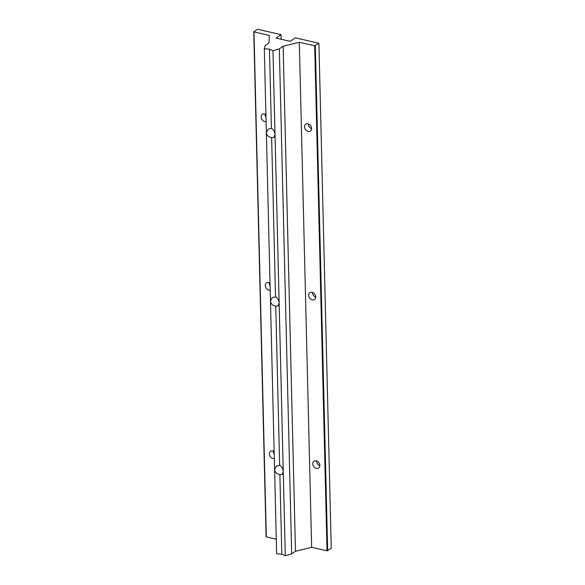 <?xml version="1.0" encoding="UTF-8"?>
<svg xmlns="http://www.w3.org/2000/svg" width="585" height="585" viewBox="0 0 585 585"><rect width="100%" height="100%" fill="white"/><g stroke="black" fill="none" stroke-linecap="round" stroke-linejoin="round"><path stroke-width="0.88" d="M279.645 465.316C281.773 466.537 282.979 468.607 283.264 471.51L282.109 474.493L279.871 474.581C276.727 474.055 274.972 472.373 274.584 469.536L276.332 466.143L279.645 465.316L275.747 306.094C272.61 305.567 270.855 303.886 270.467 301.056L272.215 297.663L275.528 296.829L271.63 137.614C268.493 137.08 266.731 135.398 266.351 132.568L268.098 129.175L271.403 128.342C273.539 129.57 274.745 131.632 275.023 134.535L273.868 137.519L271.63 137.614M316.58 460.914A4.153 3.225 -124.7 0 0 319.841 465.631M316.39 468.388A4.153 3.225 55.3 0 1 312.997 465.148A4.153 3.225 55.3 0 1 313.933 461.185A4.153 3.225 55.3 0 1 316.2 460.804A4.153 3.225 55.3 0 1 319.593 464.051A4.153 3.225 55.3 0 1 318.657 468.015A4.153 3.225 55.3 0 1 316.39 468.388M264.976 114.097A4.153 3.225 -124.7 0 0 265.978 117.102M266.087 121.6A4.153 3.225 55.3 0 1 264.786 121.57A4.153 3.225 55.3 0 1 261.393 118.324A4.153 3.225 55.3 0 1 262.329 114.367A4.153 3.225 55.3 0 1 264.603 113.987A4.153 3.225 55.3 0 1 265.912 114.55M269.093 282.577A4.153 3.225 -124.7 0 0 270.094 285.59M270.204 290.087A4.153 3.225 55.3 0 1 268.903 290.058A4.153 3.225 55.3 0 1 265.51 286.811A4.153 3.225 55.3 0 1 266.446 282.847A4.153 3.225 55.3 0 1 268.72 282.475A4.153 3.225 55.3 0 1 270.029 283.038M273.21 451.064A4.153 3.225 -124.7 0 0 274.211 454.077M274.321 458.574A4.153 3.225 55.3 0 1 273.019 458.538A4.153 3.225 55.3 0 1 269.627 455.298A4.153 3.225 55.3 0 1 270.562 451.335A4.153 3.225 55.3 0 1 272.837 450.962A4.153 3.225 55.3 0 1 274.146 451.525M308.339 123.94A4.153 3.225 -124.7 0 0 311.608 128.663M308.149 131.42A4.153 3.225 55.3 0 1 304.756 128.173A4.153 3.225 55.3 0 1 305.699 124.21A4.153 3.225 55.3 0 1 307.966 123.837A4.153 3.225 55.3 0 1 311.359 127.084A4.153 3.225 55.3 0 1 310.423 131.04A4.153 3.225 55.3 0 1 308.149 131.42M312.463 292.427A4.153 3.225 -124.7 0 0 315.724 297.151M312.273 299.9A4.153 3.225 55.3 0 1 308.88 296.661A4.153 3.225 55.3 0 1 309.816 292.697A4.153 3.225 55.3 0 1 312.083 292.325A4.153 3.225 55.3 0 1 315.476 295.564A4.153 3.225 55.3 0 1 314.54 299.527A4.153 3.225 55.3 0 1 312.273 299.9M271.403 128.342L269.473 49.155L264.303 48.745L265.137 45.63L268.939 43.005L269.349 35.48L253.751 31.831L257.407 29.25L281.063 34.625L276.032 38.098L290.226 41.323L295.257 37.842L318.905 43.217L314.686 45.776L299.308 42.281L283.133 46.23L279.33 48.855L272.976 50.712L269.473 49.155M279.871 474.581L281.816 554.192L276.647 553.783L264.303 48.745M275.528 296.829C277.656 298.058 278.862 300.12 279.147 303.023L272.976 50.712M281.816 554.192L285.319 555.75L279.147 303.023L277.985 306.006L275.747 306.094M285.319 555.75L291.674 553.893L295.476 551.26L311.651 547.319L327.03 550.814L331.249 548.255L318.905 43.217M311.651 547.319L299.308 42.281M295.476 551.26L283.133 46.23M291.674 553.893L279.33 48.855M266.16 536.767L276.295 539.29M281.173 39.268L281.063 34.625M327.658 550.734L315.315 45.703M327.03 550.814L314.686 45.776M266.314 537.023L253.97 31.985M253.751 31.831L266.095 536.869"/></g></svg>
